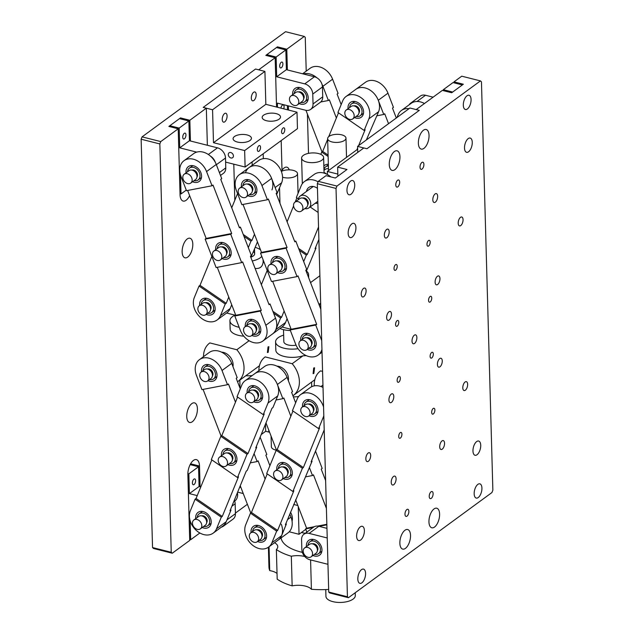 <?xml version="1.0" encoding="UTF-8"?>
<svg xmlns="http://www.w3.org/2000/svg" width="634" height="634" viewBox="0 0 634 634"><rect width="100%" height="100%" fill="white"/><g stroke="black" fill="none" stroke-linecap="round" stroke-linejoin="round"><path stroke-width="0.95" d="M197.222 517.526A7.346 5.547 53.8 0 1 199.1 513.873A7.346 5.547 53.8 0 1 203.26 513.207A7.346 5.547 53.8 0 1 209.188 518.881A7.346 5.547 53.8 0 1 207.786 525.721A7.346 5.547 53.8 0 1 203.736 526.41M201.588 515.862A4.406 3.329 53.8 0 1 203.332 515.846A4.406 3.329 53.8 0 1 206.676 518.747A4.406 3.329 53.8 0 1 206.629 522.749M197 519.476A5.508 4.161 53.8 0 1 201.446 523.724A5.508 4.161 53.8 0 1 200.392 528.859A5.508 4.161 53.8 0 1 197.277 529.35A5.508 4.161 53.8 0 1 192.831 525.103A5.508 4.161 53.8 0 1 193.885 519.967A5.508 4.161 53.8 0 1 197 519.476M200.392 528.859L205.242 525.301A5.508 4.161 -126.2 0 0 206.296 520.173A5.508 4.161 -126.2 0 0 201.85 515.918A5.508 4.161 -126.2 0 0 198.727 516.417L193.885 519.967M293.352 396.884A17.443 7.703 -1.6 0 0 298.614 396.543M298.051 348.684A17.443 7.703 178.4 0 1 283.802 348.169A17.443 7.703 178.4 0 1 275.576 341.908A17.443 7.703 178.4 0 1 283.652 335.124M283.501 329.656L283.834 341.678A9.177 4.058 -1.6 0 0 288.161 344.975A9.177 4.058 -1.6 0 0 296.062 345.173M276.194 113.629A9.177 4.058 178.4 0 1 280.521 116.925A9.177 4.058 178.4 0 1 275.853 120.611A9.177 4.058 178.4 0 1 266.494 120.729A9.177 4.058 178.4 0 1 262.167 117.433A9.177 4.058 178.4 0 1 266.835 113.748A9.177 4.058 178.4 0 1 276.194 113.629M302.204 339.444A7.346 5.547 53.8 0 1 304.082 335.79A7.346 5.547 53.8 0 1 310.771 336.321A7.346 5.547 53.8 0 1 314.654 343.287A7.346 5.547 53.8 0 1 312.768 347.638A7.346 5.547 53.8 0 1 308.718 348.328M306.571 337.779A4.406 3.329 53.8 0 1 312.166 342.653A4.406 3.329 53.8 0 1 311.611 344.666M308.251 346.449A5.508 4.161 53.8 0 1 306.832 349.706A5.508 4.161 53.8 0 1 301.816 349.31A5.508 4.161 53.8 0 1 298.899 344.088A5.508 4.161 53.8 0 1 300.318 340.823A5.508 4.161 53.8 0 1 305.334 341.219A5.508 4.161 53.8 0 1 308.251 346.449M306.832 349.706L310.224 347.218A5.508 4.161 -126.2 0 0 311.643 343.961A5.508 4.161 -126.2 0 0 308.726 338.738A5.508 4.161 -126.2 0 0 303.71 338.334L300.318 340.823M320.661 303.147L318.95 304.407L320.661 303.155M320.717 305.073L319.053 304.653M341.655 134.828A9.177 4.058 178.4 0 1 345.982 138.117A9.177 4.058 178.4 0 1 341.314 141.81A9.177 4.058 178.4 0 1 331.962 141.929A9.177 4.058 178.4 0 1 327.635 138.632A9.177 4.058 178.4 0 1 332.303 134.947A9.177 4.058 178.4 0 1 341.655 134.828M325.749 589.588L325.939 596.372A14.685 6.491 -1.6 0 0 336.678 602.3A14.685 6.491 -1.6 0 0 353.09 599.106A14.685 6.491 -1.6 0 0 355.302 595.548L355.222 592.735M185.952 134.883A3.027 1.466 104.2 0 0 185.096 133.124A3.027 1.466 104.2 0 0 183.488 134.289A3.027 1.466 104.2 0 0 182.75 137.229A3.027 1.466 104.2 0 0 183.606 138.997A3.027 1.466 104.2 0 0 185.215 137.832A3.027 1.466 104.2 0 0 185.952 134.883M196.683 152.12L179.731 147.841L179.184 128.084L169.833 125.722L169.857 126.689M180.024 193.695L181.023 193.949L180.492 174.976M215.33 162.399A9.177 6.942 -126.2 0 0 210.282 155.988M179.184 128.084L188.877 120.983L179.525 118.621L169.833 125.722M188.877 120.983L189.431 140.74L179.731 147.841M189.431 140.74L217.478 147.825L208.356 154.506M216.352 164.721L225.506 158.024A9.177 6.942 -126.2 0 0 217.478 147.825M225.506 158.024L225.775 167.899L219.388 172.583M220.497 175.467L223.414 173.336A9.177 6.942 -126.2 0 0 225.775 167.899M181.023 193.949L186.261 190.105M294.216 93.586A7.346 5.547 53.8 0 1 296.086 89.941A7.346 5.547 53.8 0 1 300.247 89.275A7.346 5.547 53.8 0 1 306.174 94.941A7.346 5.547 53.8 0 1 304.772 101.781A7.346 5.547 53.8 0 1 300.722 102.47M298.574 91.93A4.406 3.329 53.8 0 1 300.318 91.906A4.406 3.329 53.8 0 1 303.67 94.815A4.406 3.329 53.8 0 1 303.623 98.817M293.994 95.544A5.508 4.161 53.8 0 1 298.44 99.792A5.508 4.161 53.8 0 1 297.386 104.919A5.508 4.161 53.8 0 1 294.263 105.418A5.508 4.161 53.8 0 1 289.817 101.171A5.508 4.161 53.8 0 1 290.871 96.035A5.508 4.161 53.8 0 1 293.994 95.544M297.386 104.919L302.236 101.369A5.508 4.161 -126.2 0 0 303.282 96.241A5.508 4.161 -126.2 0 0 298.836 91.985A5.508 4.161 -126.2 0 0 295.721 92.485L290.871 96.035M186.745 416.586A10.096 4.882 -75.8 0 1 189.201 406.766A10.096 4.882 -75.8 0 1 194.551 402.883A10.096 4.882 -75.8 0 1 197.412 408.764A10.096 4.882 -75.8 0 1 194.955 418.583A10.096 4.882 -75.8 0 1 189.606 422.466A10.096 4.882 -75.8 0 1 186.745 416.586M182.148 251.928A10.096 4.882 -75.8 0 1 184.605 242.117A10.096 4.882 -75.8 0 1 189.954 238.233A10.096 4.882 -75.8 0 1 192.807 244.114A10.096 4.882 -75.8 0 1 190.351 253.933A10.096 4.882 -75.8 0 1 185.009 257.816A10.096 4.882 -75.8 0 1 182.148 251.928M282.011 170.308A10.096 4.882 -75.8 0 1 286.901 167.178A10.096 4.882 -75.8 0 1 289.247 169.849M306.214 71.143L305.263 37.358L304.249 36.423L285.554 31.7L142.056 136.865L141.136 139.218L152.54 547.562L153.555 548.497L172.258 553.22L189.709 540.43L187.87 474.565A11.016 5.326 -75.8 0 1 190.557 463.858A11.016 5.326 -75.8 0 1 196.382 459.626A11.016 5.326 -75.8 0 1 199.504 466.038L200.082 486.761M304.249 36.423L286.798 49.214L277.446 46.853L265.812 55.38L275.164 57.742L258.68 69.819L255.565 69.035L203.213 107.4L206.327 108.192L189.843 120.27L180.492 117.908L168.858 126.435L178.209 128.797L160.759 141.588L142.056 136.865M308.504 153.365L307.411 114.08M141.136 139.218L159.839 143.942L171.243 552.285L152.54 547.562M265.488 424.114L265.686 431.271L261.216 434.544M160.759 141.588L159.839 143.942M189.843 120.27L190.422 140.994M189.629 195.629A11.016 5.326 -75.8 0 1 183.171 201.073A11.016 5.326 -75.8 0 1 180.048 194.654L178.209 128.797M171.243 552.285L172.258 553.22M268.745 430.05L268.8 432.055M286.798 49.214L287.376 69.93M288.383 105.902L288.502 110.047M276.543 107.027L275.164 57.742M207.366 145.265L206.327 108.192M180.524 118.867L180.492 117.908M277.478 47.812L277.446 46.853M242.933 185.73A7.346 5.547 53.8 0 1 244.811 182.077A7.346 5.547 53.8 0 1 248.964 181.419A7.346 5.547 53.8 0 1 254.9 187.085A7.346 5.547 53.8 0 1 253.489 193.925A7.346 5.547 53.8 0 1 249.447 194.614M247.3 184.074A4.406 3.329 53.8 0 1 249.043 184.05A4.406 3.329 53.8 0 1 252.387 186.951A4.406 3.329 53.8 0 1 252.34 190.953M242.711 187.68A5.508 4.161 53.8 0 1 247.157 191.936A5.508 4.161 53.8 0 1 246.103 197.063A5.508 4.161 53.8 0 1 242.988 197.562A5.508 4.161 53.8 0 1 238.542 193.307A5.508 4.161 53.8 0 1 239.597 188.179A5.508 4.161 53.8 0 1 242.711 187.68M246.103 197.063L250.953 193.513A5.508 4.161 -126.2 0 0 252.007 188.385A5.508 4.161 -126.2 0 0 247.561 184.129A5.508 4.161 -126.2 0 0 244.439 184.629L239.597 188.179M222.954 454.649A7.346 5.547 53.8 0 1 224.832 450.996A7.346 5.547 53.8 0 1 228.993 450.338A7.346 5.547 53.8 0 1 234.921 456.004A7.346 5.547 53.8 0 1 233.518 462.844A7.346 5.547 53.8 0 1 229.468 463.533M227.321 452.985A4.406 3.329 53.8 0 1 229.064 452.969A4.406 3.329 53.8 0 1 232.409 455.87A4.406 3.329 53.8 0 1 232.361 459.872M222.732 456.599A5.508 4.161 53.8 0 1 227.178 460.855A5.508 4.161 53.8 0 1 226.124 465.982A5.508 4.161 53.8 0 1 223.009 466.481A5.508 4.161 53.8 0 1 218.564 462.226A5.508 4.161 53.8 0 1 219.618 457.098A5.508 4.161 53.8 0 1 222.732 456.599M226.124 465.982L230.974 462.432A5.508 4.161 -126.2 0 0 232.028 457.296A5.508 4.161 -126.2 0 0 227.582 453.048A5.508 4.161 -126.2 0 0 224.46 453.54L219.618 457.098M306.444 546.595A9.177 6.942 53.8 0 1 306.388 545.787A9.177 6.942 53.8 0 1 308.75 540.35A9.177 6.942 53.8 0 1 317.111 541.016A9.177 6.942 53.8 0 1 321.969 549.726A9.177 6.942 53.8 0 1 319.607 555.162A9.177 6.942 53.8 0 1 312.958 555.479M327.96 564.315L309.868 559.743A9.177 6.942 53.8 0 1 301.847 549.543L301.57 539.669A9.177 6.942 53.8 0 1 303.94 534.232L313.632 527.123A9.177 6.942 53.8 0 1 318.831 526.299L326.954 528.344M327.223 537.965L309.138 533.4L318.831 526.299M303.94 534.232A9.177 6.942 53.8 0 1 309.138 533.4M298.305 199.71A7.346 5.547 53.8 0 1 300.175 196.057A7.346 5.547 53.8 0 1 304.336 195.399A7.346 5.547 53.8 0 1 310.264 201.065A7.346 5.547 53.8 0 1 308.861 207.904A7.346 5.547 53.8 0 1 304.811 208.594M302.664 198.054A4.406 3.329 53.8 0 1 304.407 198.03A4.406 3.329 53.8 0 1 307.759 200.93A4.406 3.329 53.8 0 1 307.712 204.933M298.083 201.66A5.508 4.161 53.8 0 1 302.529 205.915A5.508 4.161 53.8 0 1 301.475 211.043A5.508 4.161 53.8 0 1 298.352 211.542A5.508 4.161 53.8 0 1 293.907 207.286A5.508 4.161 53.8 0 1 294.961 202.159A5.508 4.161 53.8 0 1 298.083 201.66M301.475 211.043L306.325 207.492A5.508 4.161 -126.2 0 0 307.371 202.365A5.508 4.161 -126.2 0 0 302.925 198.109A5.508 4.161 -126.2 0 0 299.811 198.608L294.961 202.159M255.193 247.403A17.443 7.703 178.4 0 1 260.479 249.748M261.794 256.382A17.443 7.703 178.4 0 1 252.229 260.978M251.246 257.047A9.177 4.058 -1.6 0 0 254.662 253.766A9.177 4.058 -1.6 0 0 253.394 251.785M396.971 117.512L398.073 114.833A16.524 12.49 53.8 0 1 401.401 110.49A16.524 12.49 53.8 0 1 409.025 108.676M424.455 103.516A16.524 12.49 -126.2 0 0 420.453 101.9A16.524 12.49 -126.2 0 0 411.094 103.39L401.401 110.49M303.329 73.964A16.524 12.49 53.8 0 1 309.709 73.94A16.524 12.49 53.8 0 1 316.929 77.823M320.756 101.963L328.38 100.497L322.904 86.295L332.596 79.195A16.524 12.49 -126.2 0 0 319.409 66.832A16.524 12.49 -126.2 0 0 310.058 68.321L302.608 73.782M332.596 79.195L338.073 93.396L337.106 94.101L341.163 104.618M328.38 100.497L329.347 99.792L336.369 117.987M321.977 84.235A16.524 12.49 53.8 0 1 322.904 86.295M305.96 110.324L322.001 151.906M324.045 172.519A5.508 4.161 53.8 0 1 326.351 173.978M328.475 168.842L328.475 168.842A5.508 4.161 -126.2 0 0 325.353 169.341L323.99 170.34M323.966 169.627A7.346 5.547 53.8 0 1 325.725 166.79A7.346 5.547 53.8 0 1 328.396 165.942M217.2 248.607A7.346 5.547 53.8 0 1 219.079 244.954A7.346 5.547 53.8 0 1 223.231 244.296A7.346 5.547 53.8 0 1 229.159 249.962A7.346 5.547 53.8 0 1 227.757 256.802A7.346 5.547 53.8 0 1 223.715 257.491M221.567 246.943A4.406 3.329 53.8 0 1 223.311 246.927A4.406 3.329 53.8 0 1 226.655 249.828A4.406 3.329 53.8 0 1 226.607 253.83M216.979 250.557A5.508 4.161 53.8 0 1 221.424 254.813A5.508 4.161 53.8 0 1 220.37 259.94A5.508 4.161 53.8 0 1 217.256 260.439A5.508 4.161 53.8 0 1 212.81 256.184A5.508 4.161 53.8 0 1 213.864 251.056A5.508 4.161 53.8 0 1 216.979 250.557M220.37 259.94L225.221 256.39A5.508 4.161 -126.2 0 0 226.275 251.254A5.508 4.161 -126.2 0 0 221.829 247.006A5.508 4.161 -126.2 0 0 218.706 247.506L213.864 251.056M349.58 107.566A7.346 5.547 53.8 0 1 351.458 103.921A7.346 5.547 53.8 0 1 355.619 103.255A7.346 5.547 53.8 0 1 361.546 108.921A7.346 5.547 53.8 0 1 360.144 115.76A7.346 5.547 53.8 0 1 356.094 116.45M353.946 105.91A4.406 3.329 53.8 0 1 355.69 105.886A4.406 3.329 53.8 0 1 359.034 108.794A4.406 3.329 53.8 0 1 358.995 112.797M349.358 109.523A5.508 4.161 53.8 0 1 353.804 113.771A5.508 4.161 53.8 0 1 352.758 118.899A5.508 4.161 53.8 0 1 349.635 119.398A5.508 4.161 53.8 0 1 345.189 115.15A5.508 4.161 53.8 0 1 346.243 110.015A5.508 4.161 53.8 0 1 349.358 109.523M352.758 118.899L357.6 115.348A5.508 4.161 -126.2 0 0 358.654 110.221A5.508 4.161 -126.2 0 0 354.208 105.965A5.508 4.161 -126.2 0 0 351.093 106.464L346.243 110.015M226.235 521.679L216.535 528.788A16.524 12.49 53.8 0 1 213.206 533.123L222.906 526.014A16.524 12.49 -126.2 0 0 226.235 521.679L230.99 510.061L230.015 510.774L246.246 471.133L247.212 470.42L256.722 447.184L255.756 447.897L271.978 408.256L272.945 407.551L277.7 395.933A16.524 12.49 -126.2 0 0 264.188 372.118A16.524 12.49 -126.2 0 0 254.836 373.616A16.524 12.49 53.8 0 1 264.188 372.118A16.524 12.49 53.8 0 1 277.383 384.481L287.075 377.381L292.551 391.582L291.585 392.287L295.634 402.804M287.075 377.381A16.524 12.49 -126.2 0 0 273.88 365.018A16.524 12.49 -126.2 0 0 264.529 366.507L245.136 380.717A16.524 12.49 -126.2 0 0 241.808 385.06L237.053 396.678L263.253 414.652L268.008 403.034A16.524 12.49 -126.2 0 0 254.496 379.227A16.524 12.49 -126.2 0 0 245.136 380.717M276.036 399.999L282.859 398.683L277.383 384.481M282.859 398.683L283.826 397.978L290.84 416.173M305.667 476.847L312.491 475.54L309.44 467.63M312.491 475.54L313.458 474.826L326.399 508.373M315.518 451.139L322.191 468.431L321.216 469.144L325.622 480.556M265.987 422.894L276.472 450.092M295.618 499.75L306.587 528.193L314.298 526.711M317.555 526.085L326.843 524.302M326.859 524.825L318.981 526.331M313.196 527.448L305.62 528.907L306.848 532.092M306.587 528.193L305.62 528.907M313.711 367.982L314.567 367.768L313.862 373.41L313.085 373.648L313.711 367.982M306.23 355.619L302.933 355.84L292.187 363.718A23.87 18.037 53.8 0 1 293.257 395.529L314.797 379.742M288.343 380.669A11.016 8.329 -126.2 0 0 278.865 366.404A11.016 8.329 -126.2 0 0 276.915 366.127M248.686 391.772A7.346 5.547 53.8 0 1 250.565 388.119A7.346 5.547 53.8 0 1 254.725 387.461A7.346 5.547 53.8 0 1 260.653 393.128A7.346 5.547 53.8 0 1 259.251 399.967A7.346 5.547 53.8 0 1 255.201 400.656M253.053 390.116A4.406 3.329 53.8 0 1 254.797 390.092A4.406 3.329 53.8 0 1 258.141 392.993A4.406 3.329 53.8 0 1 258.101 396.995M249.923 392.66A5.508 4.161 53.8 0 1 254.369 396.908A5.508 4.161 53.8 0 1 253.315 402.043A5.508 4.161 53.8 0 1 250.2 402.535A5.508 4.161 53.8 0 1 245.746 398.287A5.508 4.161 53.8 0 1 246.8 393.159A5.508 4.161 53.8 0 1 249.923 392.66M253.315 402.043L256.707 399.555A5.508 4.161 -126.2 0 0 257.761 394.427A5.508 4.161 -126.2 0 0 253.315 390.172A5.508 4.161 -126.2 0 0 250.2 390.671L246.8 393.159M293.257 395.529A23.87 18.037 53.8 0 1 293.082 395.656L292.86 395.6M258.878 370.652A23.87 18.037 53.8 0 1 265.036 357.029A23.87 18.037 53.8 0 1 265.21 356.902L292.187 363.718M275.956 349.025A17.443 7.703 -1.6 0 0 275.806 350.134A17.443 7.703 -1.6 0 0 285.118 356.657A17.443 7.703 -1.6 0 0 302.933 355.84M245.802 375.748A17.443 7.703 -1.6 0 0 252.189 375.55M239.169 327.326A17.443 7.703 178.4 0 1 238.13 327.081A17.443 7.703 178.4 0 1 229.904 320.82A17.443 7.703 178.4 0 1 235.024 315.153M268.031 346.893L268.895 346.687L268.182 352.33L267.413 352.559L268.031 346.893M230.285 327.944A17.443 7.703 -1.6 0 0 230.134 329.054A17.443 7.703 -1.6 0 0 238.36 335.315A17.443 7.703 -1.6 0 0 243.805 336.178M232.971 366.69A11.016 8.329 -126.2 0 0 223.501 352.425A11.016 8.329 -126.2 0 0 221.543 352.147M203.015 370.692A7.346 5.547 53.8 0 1 204.893 367.038A7.346 5.547 53.8 0 1 209.046 366.373A7.346 5.547 53.8 0 1 214.981 372.047A7.346 5.547 53.8 0 1 213.571 378.886A7.346 5.547 53.8 0 1 209.529 379.576M207.381 369.028A4.406 3.329 53.8 0 1 209.125 369.012A4.406 3.329 53.8 0 1 212.469 371.912A4.406 3.329 53.8 0 1 212.422 375.914M204.251 371.572A5.508 4.161 53.8 0 1 208.697 375.827A5.508 4.161 53.8 0 1 207.643 380.955A5.508 4.161 53.8 0 1 204.52 381.454A5.508 4.161 53.8 0 1 200.075 377.198A5.508 4.161 53.8 0 1 201.129 372.071A5.508 4.161 53.8 0 1 204.251 371.572M207.643 380.955L211.035 378.466A5.508 4.161 -126.2 0 0 212.089 373.339A5.508 4.161 -126.2 0 0 207.643 369.083A5.508 4.161 -126.2 0 0 204.52 369.582L201.129 372.071M249.107 340.727L236.815 349.738A23.87 18.037 53.8 0 1 237.885 381.549A23.87 18.037 53.8 0 1 237.71 381.676L237.488 381.62M258.149 366.698L259.433 365.755M203.506 356.673A23.87 18.037 53.8 0 1 209.664 343.049A23.87 18.037 53.8 0 1 209.838 342.923L236.815 349.738M279.966 328.499A17.443 7.703 -1.6 0 0 283.279 329.609A17.443 7.703 -1.6 0 0 290.396 330.552M306.563 271.146A17.443 7.703 178.4 0 1 308.592 274.617A17.443 7.703 178.4 0 1 308.164 276.424M257.42 241.95A17.443 7.703 -1.6 0 0 258.054 243.456M201.16 304.375A7.346 5.547 53.8 0 1 203.038 300.722A7.346 5.547 53.8 0 1 207.199 300.064A7.346 5.547 53.8 0 1 213.127 305.731A7.346 5.547 53.8 0 1 211.724 312.57A7.346 5.547 53.8 0 1 207.675 313.259M205.527 302.719A4.406 3.329 53.8 0 1 207.27 302.695A4.406 3.329 53.8 0 1 210.615 305.596A4.406 3.329 53.8 0 1 210.575 309.598M202.397 305.263A5.508 4.161 53.8 0 1 206.843 309.511A5.508 4.161 53.8 0 1 205.788 314.646A5.508 4.161 53.8 0 1 202.674 315.138A5.508 4.161 53.8 0 1 198.228 310.89A5.508 4.161 53.8 0 1 199.274 305.754A5.508 4.161 53.8 0 1 202.397 305.263M205.788 314.646L209.18 312.158A5.508 4.161 -126.2 0 0 210.234 307.03A5.508 4.161 -126.2 0 0 205.788 302.775A5.508 4.161 -126.2 0 0 202.674 303.274L199.274 305.754M264.013 262.135L262.999 262.872C262.262 266.946 259.726 268.8 255.407 268.444L255.177 268.61M235.705 315.328L226.623 313.03M263.094 259.758L263.15 261.763A17.443 7.703 178.4 0 1 262.999 262.872M292.06 521.196A11.016 8.329 -126.2 0 0 290.515 512.224M252.594 531.506A7.346 5.547 53.8 0 1 254.472 527.853A7.346 5.547 53.8 0 1 258.624 527.187A7.346 5.547 53.8 0 1 264.552 532.861A7.346 5.547 53.8 0 1 263.15 539.7A7.346 5.547 53.8 0 1 259.108 540.39M256.952 529.842A4.406 3.329 53.8 0 1 258.696 529.826A4.406 3.329 53.8 0 1 262.048 532.726A4.406 3.329 53.8 0 1 262 536.729M253.822 532.386A5.508 4.161 53.8 0 1 258.268 536.641A5.508 4.161 53.8 0 1 257.214 541.769A5.508 4.161 53.8 0 1 254.099 542.268A5.508 4.161 53.8 0 1 249.653 538.012A5.508 4.161 53.8 0 1 250.707 532.885A5.508 4.161 53.8 0 1 253.822 532.386M257.214 541.769L260.614 539.28A5.508 4.161 -126.2 0 0 261.668 534.153A5.508 4.161 -126.2 0 0 257.214 529.897A5.508 4.161 -126.2 0 0 254.099 530.396L250.707 532.885M305.778 529.327L299.034 534.272L298.257 506.59M289.223 531.791L299.034 534.272M324.727 478.258A11.935 5.27 -1.6 0 0 325.551 478.115M297.845 505.52L293.685 504.474M368.901 118.827L364.146 130.445L337.946 112.472L342.701 100.854A16.524 12.49 53.8 0 1 346.029 96.511A16.524 12.49 53.8 0 1 355.389 95.021A16.524 12.49 53.8 0 1 368.901 118.827L378.593 111.727L366.365 139.948M378.593 111.727A16.524 12.49 -126.2 0 0 365.081 87.92A16.524 12.49 -126.2 0 0 355.729 89.41A16.524 12.49 53.8 0 1 365.081 87.92A16.524 12.49 53.8 0 1 378.276 100.275L387.968 93.174L393.445 107.376L392.478 108.081L396.298 118.003M348.066 108.683A9.177 6.942 53.8 0 1 350.372 102.439A9.177 6.942 53.8 0 1 355.571 101.606A9.177 6.942 53.8 0 1 362.981 108.699A9.177 6.942 53.8 0 1 361.229 117.242A9.177 6.942 53.8 0 1 356.031 118.075A9.177 6.942 53.8 0 1 354.58 117.567M323.863 166.005A9.177 6.942 53.8 0 1 324.64 165.308A9.177 6.942 53.8 0 1 328.349 164.261M364.146 130.445L365.113 129.74L358.606 145.63M356.918 149.759L357.631 148.015M327.651 139.282L322.69 151.399L328.095 155.1M338.477 112.836L328.737 136.627M328.135 156.503L321.723 152.105L320.804 154.347M322.69 151.399L321.723 152.105M430.224 301.95A3.027 1.466 104.2 0 0 431.714 298.812A3.027 1.466 104.2 0 0 430.89 296.3A3.027 1.466 104.2 0 0 430.074 296.522A3.027 1.466 104.2 0 0 428.584 299.66A3.027 1.466 104.2 0 0 429.408 302.172A3.027 1.466 104.2 0 0 430.224 301.95M397.256 326.114A3.027 1.466 104.2 0 0 398.746 322.975A3.027 1.466 104.2 0 0 397.922 320.455A3.027 1.466 104.2 0 0 397.106 320.677A3.027 1.466 104.2 0 0 395.616 323.815A3.027 1.466 104.2 0 0 396.44 326.328A3.027 1.466 104.2 0 0 397.256 326.114M428.655 245.968A3.027 1.466 104.2 0 0 430.145 242.83A3.027 1.466 104.2 0 0 429.321 240.318A3.027 1.466 104.2 0 0 428.505 240.54A3.027 1.466 104.2 0 0 427.015 243.678A3.027 1.466 104.2 0 0 427.839 246.19A3.027 1.466 104.2 0 0 428.655 245.968M395.695 270.132A3.027 1.466 104.2 0 0 397.185 266.993A3.027 1.466 104.2 0 0 396.361 264.473A3.027 1.466 104.2 0 0 395.545 264.695A3.027 1.466 104.2 0 0 394.055 267.833A3.027 1.466 104.2 0 0 394.879 270.353A3.027 1.466 104.2 0 0 395.695 270.132M422.062 169.064A3.669 1.775 104.2 0 0 423.861 165.26A3.669 1.775 104.2 0 0 422.862 162.209A3.669 1.775 104.2 0 0 421.872 162.478A3.669 1.775 104.2 0 0 420.073 166.282A3.669 1.775 104.2 0 0 421.071 169.333A3.669 1.775 104.2 0 0 422.062 169.064M397.819 186.832A3.669 1.775 104.2 0 0 399.626 183.02A3.669 1.775 104.2 0 0 398.627 179.977A3.669 1.775 104.2 0 0 397.637 180.238A3.669 1.775 104.2 0 0 395.83 184.042A3.669 1.775 104.2 0 0 396.829 187.093A3.669 1.775 104.2 0 0 397.819 186.832M434.528 527.052A10.096 4.882 104.2 0 0 439.489 516.591A10.096 4.882 104.2 0 0 436.747 508.206A10.096 4.882 104.2 0 0 434.028 508.944A10.096 4.882 104.2 0 0 429.067 519.404A10.096 4.882 104.2 0 0 431.809 527.789A10.096 4.882 104.2 0 0 434.528 527.052M478.226 497.547A7.346 3.55 104.2 0 0 481.84 489.939A7.346 3.55 104.2 0 0 479.843 483.837A7.346 3.55 104.2 0 0 477.862 484.376A7.346 3.55 104.2 0 0 474.256 491.984A7.346 3.55 104.2 0 0 476.245 498.078A7.346 3.55 104.2 0 0 478.226 497.547M477.03 454.736A7.346 3.55 104.2 0 0 480.643 447.129A7.346 3.55 104.2 0 0 478.646 441.034A7.346 3.55 104.2 0 0 476.665 441.565A7.346 3.55 104.2 0 0 473.059 449.173A7.346 3.55 104.2 0 0 475.048 455.275A7.346 3.55 104.2 0 0 477.03 454.736M361.887 582.812A7.346 3.55 104.2 0 0 365.493 575.204A7.346 3.55 104.2 0 0 363.496 569.11A7.346 3.55 104.2 0 0 361.515 569.641A7.346 3.55 104.2 0 0 357.909 577.249A7.346 3.55 104.2 0 0 359.906 583.351A7.346 3.55 104.2 0 0 361.887 582.812M360.691 540.01A7.346 3.55 104.2 0 0 364.296 532.401A7.346 3.55 104.2 0 0 362.307 526.299A7.346 3.55 104.2 0 0 360.318 526.838A7.346 3.55 104.2 0 0 356.712 534.446A7.346 3.55 104.2 0 0 358.709 540.54A7.346 3.55 104.2 0 0 360.691 540.01M431.255 498.372A3.669 1.775 104.2 0 0 433.062 494.568A3.669 1.775 104.2 0 0 432.063 491.516A3.669 1.775 104.2 0 0 431.072 491.786A3.669 1.775 104.2 0 0 429.266 495.59A3.669 1.775 104.2 0 0 430.264 498.633A3.669 1.775 104.2 0 0 431.255 498.372M407.02 516.131A3.669 1.775 104.2 0 0 408.819 512.327A3.669 1.775 104.2 0 0 407.828 509.276A3.669 1.775 104.2 0 0 406.838 509.546A3.669 1.775 104.2 0 0 405.031 513.35A3.669 1.775 104.2 0 0 406.029 516.401A3.669 1.775 104.2 0 0 407.02 516.131M465.34 390.219A4.589 2.219 104.2 0 0 467.591 385.464A4.589 2.219 104.2 0 0 466.347 381.652A4.589 2.219 104.2 0 0 465.11 381.985A4.589 2.219 104.2 0 0 462.852 386.74A4.589 2.219 104.2 0 0 464.096 390.552A4.589 2.219 104.2 0 0 465.34 390.219M460.736 225.569A4.589 2.219 104.2 0 0 462.994 220.814A4.589 2.219 104.2 0 0 461.75 217.002A4.589 2.219 104.2 0 0 460.506 217.335A4.589 2.219 104.2 0 0 458.255 222.09A4.589 2.219 104.2 0 0 459.499 225.902A4.589 2.219 104.2 0 0 460.736 225.569M439.948 366.824A4.589 2.219 104.2 0 0 442.207 362.062A4.589 2.219 104.2 0 0 440.955 358.258A4.589 2.219 104.2 0 0 439.719 358.59A4.589 2.219 104.2 0 0 437.468 363.345A4.589 2.219 104.2 0 0 438.712 367.157A4.589 2.219 104.2 0 0 439.948 366.824M437.65 284.492A4.589 2.219 104.2 0 0 439.901 279.737A4.589 2.219 104.2 0 0 438.657 275.925A4.589 2.219 104.2 0 0 437.42 276.266A4.589 2.219 104.2 0 0 435.162 281.021A4.589 2.219 104.2 0 0 436.414 284.825A4.589 2.219 104.2 0 0 437.65 284.492M442.247 449.149A4.589 2.219 104.2 0 0 444.505 444.394A4.589 2.219 104.2 0 0 443.261 440.582A4.589 2.219 104.2 0 0 442.017 440.915A4.589 2.219 104.2 0 0 439.766 445.67A4.589 2.219 104.2 0 0 441.01 449.482A4.589 2.219 104.2 0 0 442.247 449.149M435.352 202.167A4.589 2.219 104.2 0 0 437.603 197.412A4.589 2.219 104.2 0 0 436.358 193.6A4.589 2.219 104.2 0 0 435.122 193.933A4.589 2.219 104.2 0 0 432.864 198.688A4.589 2.219 104.2 0 0 434.108 202.5A4.589 2.219 104.2 0 0 435.352 202.167M368.386 461.275A4.589 2.219 104.2 0 0 370.636 456.52A4.589 2.219 104.2 0 0 369.392 452.708A4.589 2.219 104.2 0 0 368.156 453.041A4.589 2.219 104.2 0 0 365.897 457.796A4.589 2.219 104.2 0 0 367.149 461.607A4.589 2.219 104.2 0 0 368.386 461.275M363.781 296.625A4.589 2.219 104.2 0 0 366.04 291.87A4.589 2.219 104.2 0 0 364.796 288.058A4.589 2.219 104.2 0 0 363.551 288.391A4.589 2.219 104.2 0 0 361.301 293.146A4.589 2.219 104.2 0 0 362.545 296.958A4.589 2.219 104.2 0 0 363.781 296.625M391.471 402.352A4.589 2.219 104.2 0 0 393.73 397.597A4.589 2.219 104.2 0 0 392.478 393.785A4.589 2.219 104.2 0 0 391.241 394.118A4.589 2.219 104.2 0 0 388.991 398.873A4.589 2.219 104.2 0 0 390.235 402.685A4.589 2.219 104.2 0 0 391.471 402.352M389.173 320.019A4.589 2.219 104.2 0 0 391.432 315.264A4.589 2.219 104.2 0 0 390.179 311.452A4.589 2.219 104.2 0 0 388.943 311.793A4.589 2.219 104.2 0 0 386.692 316.548A4.589 2.219 104.2 0 0 387.937 320.36A4.589 2.219 104.2 0 0 389.173 320.019M393.769 484.677A4.589 2.219 104.2 0 0 396.028 479.922A4.589 2.219 104.2 0 0 394.784 476.11A4.589 2.219 104.2 0 0 393.54 476.443A4.589 2.219 104.2 0 0 391.289 481.198A4.589 2.219 104.2 0 0 392.533 485.01A4.589 2.219 104.2 0 0 393.769 484.677M386.875 237.695A4.589 2.219 104.2 0 0 389.125 232.94A4.589 2.219 104.2 0 0 387.881 229.128A4.589 2.219 104.2 0 0 386.645 229.46A4.589 2.219 104.2 0 0 384.386 234.215A4.589 2.219 104.2 0 0 385.638 238.027A4.589 2.219 104.2 0 0 386.875 237.695M414.565 343.422A4.589 2.219 104.2 0 0 416.815 338.667A4.589 2.219 104.2 0 0 415.571 334.855A4.589 2.219 104.2 0 0 414.335 335.188A4.589 2.219 104.2 0 0 412.076 339.943A4.589 2.219 104.2 0 0 413.32 343.755A4.589 2.219 104.2 0 0 414.565 343.422M405.443 548.37A10.096 4.882 104.2 0 0 410.404 537.909A10.096 4.882 104.2 0 0 407.662 529.525A10.096 4.882 104.2 0 0 404.936 530.262A10.096 4.882 104.2 0 0 399.983 540.723A10.096 4.882 104.2 0 0 402.717 549.107A10.096 4.882 104.2 0 0 405.443 548.37M352.227 237.045A7.346 3.55 104.2 0 0 355.832 229.437A7.346 3.55 104.2 0 0 353.843 223.342A7.346 3.55 104.2 0 0 351.862 223.873A7.346 3.55 104.2 0 0 348.248 231.481A7.346 3.55 104.2 0 0 350.245 237.584A7.346 3.55 104.2 0 0 352.227 237.045M351.03 194.234A7.346 3.55 104.2 0 0 354.636 186.626A7.346 3.55 104.2 0 0 352.647 180.531A7.346 3.55 104.2 0 0 350.665 181.062A7.346 3.55 104.2 0 0 347.06 188.67A7.346 3.55 104.2 0 0 349.049 194.773A7.346 3.55 104.2 0 0 351.03 194.234M468.574 151.78A7.346 3.55 104.2 0 0 472.179 144.172A7.346 3.55 104.2 0 0 470.182 138.069A7.346 3.55 104.2 0 0 468.201 138.608A7.346 3.55 104.2 0 0 464.595 146.216A7.346 3.55 104.2 0 0 466.592 152.311A7.346 3.55 104.2 0 0 468.574 151.78M467.377 108.969A7.346 3.55 104.2 0 0 470.983 101.361A7.346 3.55 104.2 0 0 468.986 95.258A7.346 3.55 104.2 0 0 467.004 95.797A7.346 3.55 104.2 0 0 463.399 103.405A7.346 3.55 104.2 0 0 465.396 109.5A7.346 3.55 104.2 0 0 467.377 108.969M394.871 169.666A10.096 4.882 104.2 0 0 399.824 159.205A10.096 4.882 104.2 0 0 397.09 150.821A10.096 4.882 104.2 0 0 394.364 151.558A10.096 4.882 104.2 0 0 389.403 162.019A10.096 4.882 104.2 0 0 392.145 170.403A10.096 4.882 104.2 0 0 394.871 169.666M423.956 148.356A10.096 4.882 104.2 0 0 428.917 137.887A10.096 4.882 104.2 0 0 426.175 129.502A10.096 4.882 104.2 0 0 423.449 130.239A10.096 4.882 104.2 0 0 418.488 140.7A10.096 4.882 104.2 0 0 421.23 149.085A10.096 4.882 104.2 0 0 423.956 148.356M400.387 438.078A3.027 1.466 104.2 0 0 401.877 434.94A3.027 1.466 104.2 0 0 401.053 432.42A3.027 1.466 104.2 0 0 400.236 432.642A3.027 1.466 104.2 0 0 398.746 435.78A3.027 1.466 104.2 0 0 399.571 438.292A3.027 1.466 104.2 0 0 400.387 438.078M433.347 413.915A3.027 1.466 104.2 0 0 434.837 410.777A3.027 1.466 104.2 0 0 434.013 408.264A3.027 1.466 104.2 0 0 433.196 408.478A3.027 1.466 104.2 0 0 431.706 411.617A3.027 1.466 104.2 0 0 432.531 414.137A3.027 1.466 104.2 0 0 433.347 413.915M398.826 382.096A3.027 1.466 104.2 0 0 400.308 378.958A3.027 1.466 104.2 0 0 399.491 376.438A3.027 1.466 104.2 0 0 398.667 376.659A3.027 1.466 104.2 0 0 397.185 379.798A3.027 1.466 104.2 0 0 398.001 382.31A3.027 1.466 104.2 0 0 398.826 382.096M431.786 357.933A3.027 1.466 104.2 0 0 433.276 354.794A3.027 1.466 104.2 0 0 432.451 352.282A3.027 1.466 104.2 0 0 431.635 352.496A3.027 1.466 104.2 0 0 430.145 355.634A3.027 1.466 104.2 0 0 430.969 358.155A3.027 1.466 104.2 0 0 431.786 357.933M336.955 186.071L480.445 80.906L481.46 81.841L492.864 490.185L491.944 492.539L348.446 597.704L347.432 596.768L336.028 188.433L336.955 186.071L318.252 181.348L326.011 175.666L335.354 178.027L346.988 169.5L337.645 167.138L363.821 147.952L366.935 148.744L419.288 110.371L416.173 109.579L442.35 90.4L451.701 92.754L463.335 84.227L453.984 81.873L461.742 76.183L480.445 80.906M347.432 596.768L328.737 592.045L317.325 183.709L336.028 188.433M328.737 592.045L329.751 592.98L348.446 597.704M454.015 82.832L453.984 81.873M317.325 183.709L318.252 181.348M337.89 176.165L337.645 167.138M307.958 545.486A7.346 5.547 53.8 0 1 309.836 541.832A7.346 5.547 53.8 0 1 313.996 541.167A7.346 5.547 53.8 0 1 319.924 546.841A7.346 5.547 53.8 0 1 318.522 553.68A7.346 5.547 53.8 0 1 314.472 554.37M312.324 543.821A4.406 3.329 53.8 0 1 314.068 543.806A4.406 3.329 53.8 0 1 317.412 546.706A4.406 3.329 53.8 0 1 317.372 550.708M307.736 547.435A5.508 4.161 53.8 0 1 312.182 551.683A5.508 4.161 53.8 0 1 311.136 556.818A5.508 4.161 53.8 0 1 308.013 557.31A5.508 4.161 53.8 0 1 303.567 553.062A5.508 4.161 53.8 0 1 304.621 547.927A5.508 4.161 53.8 0 1 307.736 547.435M311.136 556.818L315.978 553.26A5.508 4.161 -126.2 0 0 317.032 548.133A5.508 4.161 -126.2 0 0 312.586 543.877A5.508 4.161 -126.2 0 0 309.471 544.376L304.621 547.927M272.572 262.587A7.346 5.547 53.8 0 1 274.443 258.934A7.346 5.547 53.8 0 1 278.603 258.276A7.346 5.547 53.8 0 1 284.531 263.942A7.346 5.547 53.8 0 1 283.129 270.781A7.346 5.547 53.8 0 1 279.079 271.471M276.931 260.923A4.406 3.329 53.8 0 1 278.675 260.907A4.406 3.329 53.8 0 1 282.027 263.807A4.406 3.329 53.8 0 1 281.979 267.81M272.351 264.536A5.508 4.161 53.8 0 1 276.796 268.792A5.508 4.161 53.8 0 1 275.742 273.92A5.508 4.161 53.8 0 1 272.62 274.419A5.508 4.161 53.8 0 1 268.174 270.163A5.508 4.161 53.8 0 1 269.228 265.036A5.508 4.161 53.8 0 1 272.351 264.536M275.742 273.92L280.593 270.369A5.508 4.161 -126.2 0 0 281.639 265.234A5.508 4.161 -126.2 0 0 277.193 260.986A5.508 4.161 -126.2 0 0 274.078 261.485L269.228 265.036M247.109 134.939A9.177 4.058 178.4 0 1 251.436 138.236A9.177 4.058 178.4 0 1 246.769 141.929A9.177 4.058 178.4 0 1 237.409 142.048A9.177 4.058 178.4 0 1 233.082 138.751A9.177 4.058 178.4 0 1 237.75 135.066A9.177 4.058 178.4 0 1 247.109 134.939M271.946 189.891A16.524 12.49 -126.2 0 0 258.434 166.076A16.524 12.49 -126.2 0 0 249.075 167.574A16.524 12.49 -126.2 0 0 245.746 171.909M276.614 194.598L281.639 182.782A16.524 12.49 -126.2 0 0 268.127 158.975A16.524 12.49 -126.2 0 0 258.775 160.465L249.075 167.574A16.524 12.49 -126.2 0 1 258.434 166.076A16.524 12.49 -126.2 0 1 271.621 178.439L277.098 192.641L276.131 193.354L294.818 241.808L295.785 241.094L294.628 241.316M199.647 305.485A9.177 6.942 53.8 0 1 201.953 299.24A9.177 6.942 53.8 0 1 207.152 298.416A9.177 6.942 53.8 0 1 214.561 305.501A9.177 6.942 53.8 0 1 212.81 314.052A9.177 6.942 53.8 0 1 207.611 314.884A9.177 6.942 53.8 0 1 206.161 314.369M230.174 308.528L220.481 315.637L225.236 304.019L199.036 286.037L194.281 297.655A16.524 12.49 53.8 0 0 199.647 316.723A16.524 12.49 53.8 0 0 217.145 319.972L226.845 312.871A16.524 12.49 -126.2 0 0 230.174 308.528L231.719 304.764M199.036 286.037L200.011 285.332L226.203 303.306L228.755 297.077M211.835 256.429L200.011 285.332M237.568 193.56L231.727 207.817M250.882 257.475L257.452 241.887M220.481 315.637A16.524 12.49 53.8 0 1 217.145 319.972M248.322 247.609L250.969 241.142L243.971 236.347M243.25 234.477L251.936 240.437L254.488 234.208M250.969 241.142L251.936 240.437M225.236 304.019L226.203 303.306M246.84 325.464A7.346 5.547 53.8 0 1 248.71 321.81A7.346 5.547 53.8 0 1 252.871 321.145A7.346 5.547 53.8 0 1 258.799 326.819A7.346 5.547 53.8 0 1 257.396 333.658A7.346 5.547 53.8 0 1 253.346 334.348M251.199 323.8A4.406 3.329 53.8 0 1 252.942 323.784A4.406 3.329 53.8 0 1 256.294 326.684A4.406 3.329 53.8 0 1 256.247 330.686M248.068 326.344A5.508 4.161 53.8 0 1 252.514 330.599A5.508 4.161 53.8 0 1 251.46 335.727A5.508 4.161 53.8 0 1 248.346 336.226A5.508 4.161 53.8 0 1 243.9 331.97A5.508 4.161 53.8 0 1 244.954 326.843A5.508 4.161 53.8 0 1 248.068 326.344M251.46 335.727L254.852 333.238A5.508 4.161 -126.2 0 0 255.906 328.111A5.508 4.161 -126.2 0 0 251.46 323.863A5.508 4.161 -126.2 0 0 248.346 324.354L244.954 326.843M319.901 275.735L310.541 282.59M291.069 329.308L281.987 327.009M278.326 468.629A7.346 5.547 53.8 0 1 280.204 464.976A7.346 5.547 53.8 0 1 284.357 464.318A7.346 5.547 53.8 0 1 290.285 469.984A7.346 5.547 53.8 0 1 288.882 476.823A7.346 5.547 53.8 0 1 284.84 477.513M282.685 466.965A4.406 3.329 53.8 0 1 284.428 466.949A4.406 3.329 53.8 0 1 287.781 469.849A4.406 3.329 53.8 0 1 287.733 473.852M278.104 470.579A5.508 4.161 53.8 0 1 282.55 474.834A5.508 4.161 53.8 0 1 281.496 479.962A5.508 4.161 53.8 0 1 278.381 480.461A5.508 4.161 53.8 0 1 273.936 476.205A5.508 4.161 53.8 0 1 274.982 471.078A5.508 4.161 53.8 0 1 278.104 470.579M281.496 479.962L286.346 476.411A5.508 4.161 -126.2 0 0 287.4 471.276A5.508 4.161 -126.2 0 0 282.946 467.028A5.508 4.161 -126.2 0 0 279.832 467.52L274.982 471.078M387.968 93.174A16.524 12.49 -126.2 0 0 374.773 80.811A16.524 12.49 -126.2 0 0 365.422 82.301L346.029 96.511M376.929 115.792L383.752 114.477L378.276 100.275M383.752 114.477L384.719 113.771L388.547 123.693M366.88 138.688L367.141 139.377M304.058 405.752A7.346 5.547 53.8 0 1 305.937 402.099A7.346 5.547 53.8 0 1 312.617 402.638A7.346 5.547 53.8 0 1 316.509 409.596A7.346 5.547 53.8 0 1 314.615 413.947A7.346 5.547 53.8 0 1 310.573 414.636M308.417 404.096A4.406 3.329 53.8 0 1 314.012 408.97A4.406 3.329 53.8 0 1 313.465 410.975M310.105 412.758A5.508 4.161 53.8 0 1 308.687 416.023A5.508 4.161 53.8 0 1 303.67 415.619A5.508 4.161 53.8 0 1 300.754 410.396A5.508 4.161 53.8 0 1 302.172 407.139A5.508 4.161 53.8 0 1 307.189 407.535A5.508 4.161 53.8 0 1 310.105 412.758M308.687 416.023L312.079 413.534A5.508 4.161 -126.2 0 0 313.497 410.269A5.508 4.161 -126.2 0 0 310.581 405.047A5.508 4.161 -126.2 0 0 305.564 404.651L302.172 407.139M314.282 385.86A23.87 18.037 53.8 0 1 320.408 371.009A23.87 18.037 53.8 0 1 320.582 370.882L320.408 371.009M322.571 371.389L320.582 370.882M221.44 455.759A9.177 6.942 53.8 0 1 223.747 449.514A9.177 6.942 53.8 0 1 228.945 448.69A9.177 6.942 53.8 0 1 236.355 455.775A9.177 6.942 53.8 0 1 234.604 464.326A9.177 6.942 53.8 0 1 229.405 465.15A9.177 6.942 53.8 0 1 227.955 464.643M195.708 518.636A9.177 6.942 53.8 0 1 198.014 512.391A9.177 6.942 53.8 0 1 203.213 511.559A9.177 6.942 53.8 0 1 210.623 518.652A9.177 6.942 53.8 0 1 208.863 527.203A9.177 6.942 53.8 0 1 203.672 528.027A9.177 6.942 53.8 0 1 202.222 527.52M247.173 392.882A9.177 6.942 53.8 0 1 249.479 386.645A9.177 6.942 53.8 0 1 254.678 385.813A9.177 6.942 53.8 0 1 262.088 392.898A9.177 6.942 53.8 0 1 260.336 401.449A9.177 6.942 53.8 0 1 255.137 402.281A9.177 6.942 53.8 0 1 253.687 401.766M216.535 528.788L221.29 517.17L195.098 499.188L190.343 510.806A16.524 12.49 53.8 0 0 195.708 529.873A16.524 12.49 53.8 0 0 213.206 533.123M195.098 499.188L196.065 498.475L222.265 516.456L238.487 476.816L237.512 477.529L247.022 454.293L220.83 436.311L211.32 459.547L237.512 477.529M211.851 459.912L196.065 498.475M220.83 436.311L221.797 435.606L247.997 453.579L264.219 413.939L263.253 414.652M237.584 397.035L221.797 435.606M256.722 447.184L256.191 446.819M230.99 510.061L230.459 509.696M247.022 454.293L247.997 453.579M221.29 517.17L222.265 516.456M195.613 480.659A3.027 1.466 104.2 0 0 194.749 478.892A3.027 1.466 104.2 0 0 193.148 480.057A3.027 1.466 104.2 0 0 192.411 483.005A3.027 1.466 104.2 0 0 193.267 484.764A3.027 1.466 104.2 0 0 194.868 483.599A3.027 1.466 104.2 0 0 195.613 480.659M197.245 495.598L189.392 493.617L188.837 473.86L187.87 473.614M189.685 539.463L190.675 539.716L190.152 520.744M221.409 527.116A9.177 6.942 -126.2 0 0 223.374 526.212A9.177 6.942 -126.2 0 0 225.411 523.296M190.137 464.627L198.537 466.751L188.837 473.86M198.537 466.751L199.084 486.508L189.392 493.617M199.084 486.508L200.788 486.936M231.893 506.186L235.159 503.792A9.177 6.942 -126.2 0 0 234.358 500.178M235.159 503.792L235.436 513.667L226.972 519.872M223.374 526.212L233.074 519.111A9.177 6.942 -126.2 0 0 235.436 513.667M190.675 539.716L199.853 532.996M193.37 159.205A16.524 12.49 -126.2 0 0 184.011 160.695A16.524 12.49 -126.2 0 0 181.007 176.482L186.483 190.683L212.033 185.77L206.557 171.568A16.524 12.49 -126.2 0 0 193.37 159.205M275.528 318.173L265.828 325.274A16.524 12.49 53.8 0 1 262.825 341.06L282.209 326.851A16.524 12.49 -126.2 0 0 285.546 322.508L275.845 329.617A16.524 12.49 53.8 0 1 272.517 333.952A16.524 12.49 -126.2 0 0 275.528 318.173L270.052 303.971L269.085 304.677L250.398 256.231L251.365 255.518L240.413 227.115L239.446 227.828L220.759 179.374L221.734 178.661L216.257 164.46A16.524 12.49 -126.2 0 0 203.062 152.097A16.524 12.49 -126.2 0 0 193.711 153.594L184.011 160.695M245.318 326.573A9.177 6.942 53.8 0 1 247.625 320.328A9.177 6.942 53.8 0 1 252.823 319.504A9.177 6.942 53.8 0 1 260.233 326.589A9.177 6.942 53.8 0 1 258.482 335.14A9.177 6.942 53.8 0 1 253.283 335.965A9.177 6.942 53.8 0 1 251.833 335.457M215.687 249.717A9.177 6.942 53.8 0 1 217.993 243.472A9.177 6.942 53.8 0 1 223.192 242.648A9.177 6.942 53.8 0 1 230.602 249.733A9.177 6.942 53.8 0 1 228.842 258.284A9.177 6.942 53.8 0 1 223.651 259.108A9.177 6.942 53.8 0 1 222.193 258.601M186.047 172.86A9.177 6.942 53.8 0 1 188.353 166.623A9.177 6.942 53.8 0 1 193.552 165.791A9.177 6.942 53.8 0 1 200.962 172.876A9.177 6.942 53.8 0 1 199.211 181.427A9.177 6.942 53.8 0 1 194.012 182.259A9.177 6.942 53.8 0 1 192.562 181.752M265.828 325.274L260.352 311.072L234.802 315.986L240.278 330.187A16.524 12.49 53.8 0 0 262.825 341.06M234.802 315.986L235.769 315.28L261.327 310.367L242.64 261.913L241.673 262.627L230.721 234.223L205.162 239.137L216.115 267.54L241.673 262.627M217.272 267.31L235.769 315.28M205.162 239.137L206.137 238.424L231.687 233.51L213.008 185.057L212.033 185.77M187.64 190.462L206.137 238.424M270.052 303.971L268.895 304.193M240.413 227.115L239.256 227.337M230.721 234.223L231.687 233.51M260.352 311.072L261.327 310.367M292.694 94.704A9.177 6.942 53.8 0 1 295.008 88.459A9.177 6.942 53.8 0 1 300.199 87.627A9.177 6.942 53.8 0 1 307.609 94.72A9.177 6.942 53.8 0 1 305.857 103.263A9.177 6.942 53.8 0 1 300.659 104.095A9.177 6.942 53.8 0 1 299.208 103.588M282.907 63.828A3.027 1.466 104.2 0 0 282.043 62.061A3.027 1.466 104.2 0 0 280.442 63.226A3.027 1.466 104.2 0 0 279.705 66.174A3.027 1.466 104.2 0 0 280.561 67.941A3.027 1.466 104.2 0 0 282.17 66.776A3.027 1.466 104.2 0 0 282.907 63.828M280.949 108.137A3.027 1.466 -75.8 0 1 283.239 104.872A3.027 1.466 -75.8 0 1 284.103 106.639A3.027 1.466 -75.8 0 1 283.707 108.834M277.541 107.281L277.423 103.128L305.477 110.213A9.177 6.942 -126.2 0 0 310.668 109.389A9.177 6.942 -126.2 0 0 313.037 103.952L312.76 94.07A9.177 6.942 -126.2 0 0 304.74 83.87L276.686 76.785L276.139 57.028L266.787 54.667L266.811 55.633M276.139 57.028L285.831 49.92L276.479 47.558L266.787 54.667M285.831 49.92L286.386 69.685L276.686 76.785M286.386 69.685L314.432 76.762L304.74 83.87M312.76 94.07L322.452 86.961A9.177 6.942 -126.2 0 0 314.432 76.762M322.452 86.961L322.73 96.844L313.037 103.952M310.668 109.389L320.368 102.28A9.177 6.942 -126.2 0 0 322.73 96.844M287.503 109.793L287.384 105.648M281.353 171.426A9.177 4.058 178.4 0 1 293.177 170.356A9.177 4.058 178.4 0 1 297.512 173.653A9.177 4.058 178.4 0 1 292.837 177.338A9.177 4.058 178.4 0 1 283.485 177.457A9.177 4.058 178.4 0 1 282.566 177.187M224.539 113.589A4.589 2.219 -75.8 0 1 225.783 113.248A4.589 2.219 -75.8 0 1 227.027 117.06A4.589 2.219 -75.8 0 1 224.769 121.815A4.589 2.219 -75.8 0 1 223.533 122.156A4.589 2.219 -75.8 0 1 222.288 118.344A4.589 2.219 -75.8 0 1 224.539 113.589M253.624 92.271A4.589 2.219 -75.8 0 1 254.868 91.938A4.589 2.219 -75.8 0 1 256.112 95.75A4.589 2.219 -75.8 0 1 253.854 100.505A4.589 2.219 -75.8 0 1 252.617 100.838A4.589 2.219 -75.8 0 1 251.373 97.026A4.589 2.219 -75.8 0 1 253.624 92.271M263.554 115.214A9.177 4.058 178.4 0 1 273.809 113.217A9.177 4.058 178.4 0 1 280.521 116.925A9.177 4.058 178.4 0 1 279.134 119.144A9.177 4.058 178.4 0 1 268.879 121.142A9.177 4.058 178.4 0 1 262.167 117.433A9.177 4.058 178.4 0 1 263.554 115.214M234.469 136.532A9.177 4.058 178.4 0 1 244.724 134.535A9.177 4.058 178.4 0 1 251.436 138.236A9.177 4.058 178.4 0 1 250.05 140.463A9.177 4.058 178.4 0 1 239.795 142.46A9.177 4.058 178.4 0 1 233.082 138.751A9.177 4.058 178.4 0 1 234.469 136.532M230.776 152.54A3.027 2.29 -126.2 0 0 229.064 152.81A3.027 2.29 -126.2 0 0 228.486 155.631A3.027 2.29 -126.2 0 0 230.927 157.969A3.027 2.29 -126.2 0 0 232.646 157.7A3.027 2.29 -126.2 0 0 233.225 154.878A3.027 2.29 -126.2 0 0 230.776 152.54M283.255 133.449A3.027 1.466 104.2 0 0 284.737 130.311A3.027 1.466 104.2 0 0 283.921 127.791A3.027 1.466 104.2 0 0 283.105 128.013A3.027 1.466 104.2 0 0 281.615 131.151A3.027 1.466 104.2 0 0 282.439 133.663A3.027 1.466 104.2 0 0 283.255 133.449M259.013 151.209A3.027 1.466 104.2 0 0 260.503 148.071A3.027 1.466 104.2 0 0 259.678 145.558A3.027 1.466 104.2 0 0 258.862 145.772A3.027 1.466 104.2 0 0 257.372 148.919A3.027 1.466 104.2 0 0 258.197 151.431A3.027 1.466 104.2 0 0 259.013 151.209M212.564 109.761L264.917 71.396L255.565 69.035L203.213 107.4L212.564 109.761L213.484 142.698L244.653 150.567L245.112 167.027L297.465 128.654L297.005 112.194L265.836 104.325L213.484 142.698M225.617 162.106L245.112 167.027M264.917 71.396L265.836 104.325M244.653 150.567L297.005 112.194M318.062 181.823A16.524 12.49 -126.2 0 0 313.798 180.056A16.524 12.49 -126.2 0 0 304.447 181.554A16.524 12.49 -126.2 0 0 301.118 185.889L296.363 197.507L298.416 198.917M330.742 176.862A16.524 12.49 -126.2 0 0 323.498 172.955A16.524 12.49 -126.2 0 0 314.139 174.445L304.447 181.554M306.515 191.413A9.177 6.942 53.8 0 1 308.79 187.474A9.177 6.942 53.8 0 1 313.988 186.642A9.177 6.942 53.8 0 1 317.46 188.369M267.207 270.409L261.367 284.674M296.894 197.871L295.214 201.977M293.582 205.955L287.099 221.797M306.246 271.455L316.033 248.021L315.502 247.656M285.546 322.508L287.083 318.743M275.845 329.617L280.6 317.999L273.611 313.196M272.889 311.326L281.575 317.285L284.119 311.056M303.686 261.588L306.333 255.122L299.343 250.327M298.622 248.457L307.308 254.416L318.537 226.972M317.872 203.134A9.177 6.942 53.8 0 1 315.201 203.26M310.145 206.969L318.133 212.445M318.886 239.39L315.058 248.726L316.033 248.021M306.333 255.122L307.308 254.416M280.6 317.999L281.575 317.285M453.017 82.579L462.368 84.94L452.668 92.049L443.325 89.687L453.017 82.579M409.176 104.792A9.177 6.942 53.8 0 1 410.626 103.191L420.318 96.083A9.177 6.942 53.8 0 1 425.517 95.258L433.109 97.176M443.325 89.687L443.348 90.646M410.626 103.191A9.177 6.942 53.8 0 1 413.352 102.161M321.969 160.148A11.016 4.866 178.4 0 1 309.654 162.542A11.016 4.866 178.4 0 1 301.602 158.096A11.016 4.866 178.4 0 1 303.266 155.425A11.016 4.866 178.4 0 1 315.573 153.032A11.016 4.866 178.4 0 1 323.625 157.478A11.016 4.866 178.4 0 1 321.969 160.148M305.216 533.297A42.224 18.655 178.4 0 1 301.419 532.52M302.363 552.365A42.224 18.655 178.4 0 1 281.068 537.949M268.396 547.229L268.943 566.844A55.079 24.33 -1.6 0 0 269.719 570.608A14.685 6.491 178.4 0 1 277.034 573.485M274.53 542.736A14.685 6.491 178.4 0 1 277.771 546.651A14.685 6.491 178.4 0 1 276.361 549.535L277.193 579.175A55.079 24.33 -1.6 0 0 292.147 585.871A14.685 6.491 178.4 0 1 311.405 589.279A55.079 24.33 -1.6 0 0 328.658 589.446M269.719 570.608L269.054 546.754M310.589 559.925L311.405 589.279M292.147 585.871L291.323 556.232A14.685 6.491 178.4 0 1 304.78 556.525M291.323 556.232A55.079 24.33 178.4 0 1 276.361 549.535M357.584 146.383L366.935 148.744L419.288 110.371L409.936 108.01L357.584 146.383L357.75 152.398M337.835 174.088L327.334 171.442L327.421 174.524M357.663 149.212L327.334 171.442M208.816 358.139A16.524 12.49 -126.2 0 0 199.464 359.637A16.524 12.49 -126.2 0 0 196.453 375.415L201.929 389.617L227.487 384.703L222.011 370.502A16.524 12.49 -126.2 0 0 208.816 358.139M240.27 388.824L236.213 378.308L237.179 377.602L231.703 363.401A16.524 12.49 -126.2 0 0 218.516 351.038A16.524 12.49 -126.2 0 0 209.157 352.528L199.464 359.637M201.501 371.801A9.177 6.942 53.8 0 1 203.807 365.556A9.177 6.942 53.8 0 1 209.006 364.724A9.177 6.942 53.8 0 1 216.416 371.817A9.177 6.942 53.8 0 1 214.657 380.368A9.177 6.942 53.8 0 1 209.466 381.192A9.177 6.942 53.8 0 1 208.015 380.685M240.254 485.771L250.739 512.969M203.086 389.395L221.107 436.113M260.146 437.159L266.819 454.451L265.852 455.164L269.902 465.681M281.282 524.215A16.524 12.49 53.8 0 1 278.271 539.994L287.971 532.893A16.524 12.49 -126.2 0 0 290.974 517.106L289.786 514.008M265.107 479.05L258.093 460.847L257.127 461.56L254.076 453.651M250.303 462.868L257.127 461.56M235.476 402.194L228.454 383.998L227.487 384.703M248.734 173.185A16.524 12.49 -126.2 0 0 239.383 174.675A16.524 12.49 -126.2 0 0 236.371 190.462L241.847 204.663L267.405 199.75L261.929 185.548A16.524 12.49 -126.2 0 0 248.734 173.185M300.69 340.553A9.177 6.942 53.8 0 1 302.997 334.308A9.177 6.942 53.8 0 1 308.195 333.484A9.177 6.942 53.8 0 1 315.605 340.569A9.177 6.942 53.8 0 1 313.846 349.12A9.177 6.942 53.8 0 1 308.655 349.944A9.177 6.942 53.8 0 1 307.205 349.437M271.051 263.696A9.177 6.942 53.8 0 1 273.357 257.452A9.177 6.942 53.8 0 1 278.556 256.627A9.177 6.942 53.8 0 1 285.966 263.712A9.177 6.942 53.8 0 1 284.214 272.263A9.177 6.942 53.8 0 1 279.015 273.088A9.177 6.942 53.8 0 1 277.565 272.58M241.419 186.84A9.177 6.942 53.8 0 1 243.725 180.603A9.177 6.942 53.8 0 1 248.924 179.771A9.177 6.942 53.8 0 1 256.334 186.856A9.177 6.942 53.8 0 1 254.575 195.407A9.177 6.942 53.8 0 1 249.384 196.239A9.177 6.942 53.8 0 1 247.934 195.732M321.66 338.921L321.2 339.253L315.724 325.052L290.166 329.965L295.642 344.167A16.524 12.49 53.8 0 0 318.189 355.04L322.032 352.227M290.166 329.965L291.141 329.26L316.691 324.346L298.012 275.893L297.045 276.606L286.092 248.203L260.534 253.117L271.487 281.52L297.045 276.606M272.644 281.29L291.141 329.26M260.534 253.117L261.501 252.403L287.059 247.49L268.372 199.036L267.405 199.75M243.004 204.441L261.501 252.403M295.785 241.094L306.737 269.498L305.77 270.211L320.836 309.281M321.2 339.253A16.524 12.49 53.8 0 1 321.715 340.767M321.953 349.437A16.524 12.49 53.8 0 1 318.189 355.04M286.092 248.203L287.059 247.49M315.724 325.052L316.691 324.346M237.33 492.919A4.589 2.219 -75.8 0 1 235.349 500.519A4.589 2.219 -75.8 0 1 234.612 500.86M271.067 436.081L271.368 446.74A9.177 4.058 -1.6 0 0 275.695 450.037A9.177 4.058 -1.6 0 0 276.345 450.188M240.865 487.348A3.027 2.29 53.8 0 1 240.127 487.277A3.027 2.29 53.8 0 1 239.692 487.126M265.686 431.271L269.593 432.253M235.42 513.072L247.395 504.292M237.647 492.127L243.25 493.545M187.561 171.751A7.346 5.547 53.8 0 1 189.439 168.097A7.346 5.547 53.8 0 1 193.6 167.439A7.346 5.547 53.8 0 1 199.528 173.106A7.346 5.547 53.8 0 1 198.125 179.945A7.346 5.547 53.8 0 1 194.075 180.635M191.928 170.094A4.406 3.329 53.8 0 1 193.671 170.07A4.406 3.329 53.8 0 1 197.016 172.971A4.406 3.329 53.8 0 1 196.976 176.973M187.339 173.7A5.508 4.161 53.8 0 1 191.785 177.956A5.508 4.161 53.8 0 1 190.739 183.083A5.508 4.161 53.8 0 1 187.616 183.583A5.508 4.161 53.8 0 1 183.171 179.327A5.508 4.161 53.8 0 1 184.225 174.199A5.508 4.161 53.8 0 1 187.339 173.7M190.739 183.083L195.581 179.533A5.508 4.161 -126.2 0 0 196.635 174.405A5.508 4.161 -126.2 0 0 192.189 170.15A5.508 4.161 -126.2 0 0 189.075 170.649L184.225 174.199M323.808 415.745A16.524 12.49 53.8 0 1 323.372 417.014L318.617 428.632L292.425 410.658L297.18 399.04A16.524 12.49 53.8 0 1 300.508 394.697A16.524 12.49 53.8 0 1 309.86 393.207A16.524 12.49 53.8 0 1 323.57 407.076M323.015 387.429A16.524 12.49 -126.2 0 0 319.56 386.098A16.524 12.49 -126.2 0 0 310.2 387.596L300.508 394.697M302.545 406.862A9.177 6.942 53.8 0 1 304.851 400.625A9.177 6.942 53.8 0 1 310.042 399.792A9.177 6.942 53.8 0 1 317.46 406.877A9.177 6.942 53.8 0 1 315.7 415.429A9.177 6.942 53.8 0 1 310.502 416.261A9.177 6.942 53.8 0 1 309.051 415.745M276.812 469.739A9.177 6.942 53.8 0 1 279.118 463.494A9.177 6.942 53.8 0 1 284.309 462.669A9.177 6.942 53.8 0 1 291.727 469.754A9.177 6.942 53.8 0 1 289.968 478.305A9.177 6.942 53.8 0 1 284.769 479.13A9.177 6.942 53.8 0 1 283.319 478.622M251.08 532.615A9.177 6.942 53.8 0 1 253.386 526.371A9.177 6.942 53.8 0 1 258.577 525.538A9.177 6.942 53.8 0 1 265.987 532.631A9.177 6.942 53.8 0 1 264.235 541.182A9.177 6.942 53.8 0 1 259.037 542.007A9.177 6.942 53.8 0 1 257.586 541.499M318.617 428.632L319.584 427.918L303.361 467.559L302.394 468.272L276.202 450.291L266.692 473.527L292.884 491.509L302.394 468.272M292.884 491.509L293.851 490.795L277.629 530.436L276.662 531.149L250.47 513.168L245.715 524.786A16.524 12.49 -126.2 0 0 251.072 543.853A16.524 12.49 -126.2 0 0 268.578 547.102A16.524 12.49 -126.2 0 0 271.907 542.767L276.662 531.149M324.204 429.907L311.12 461.877L312.087 461.164L285.387 524.754L286.354 524.041L281.599 535.659L271.907 542.767M292.956 411.014L277.169 449.585L303.361 467.559M267.223 473.891L251.436 512.454L277.629 530.436M268.578 547.102L278.271 539.994A16.524 12.49 -126.2 0 0 281.599 535.659M286.354 524.041L285.831 523.676M312.087 461.164L311.563 460.799M251.436 512.454L250.47 513.168M277.169 449.585L276.202 450.291M190.588 463.787L199.504 466.038M275.132 187.545L281.639 182.782M268.008 403.034L277.7 395.933M206.557 171.568L216.257 164.46M417.021 101.48L425.517 95.258M290.974 517.106L287.464 519.682M222.011 370.502L231.703 363.401M261.929 185.548L271.621 178.439M323.372 417.014L323.831 416.673M207.786 525.721L211.138 523.256M199.1 513.873L202.46 511.408M311.722 386.685L311.595 382.088M275.806 350.134L275.576 341.908M282.035 171.101L281.179 140.59M263.324 158.658L263.181 153.785M312.768 347.638L316.12 345.173M304.082 335.79L307.442 333.326M346.521 157.375L345.982 138.117M328.523 170.57L327.635 138.632M304.772 101.781L308.132 99.324M296.086 89.941L299.446 87.476M253.489 193.925L256.849 191.468M244.811 182.077L248.171 179.62M233.518 462.844L236.87 460.379M224.832 450.996L228.192 448.539M308.861 207.904L317.816 201.343M300.175 196.057L313.236 186.491M325.725 166.79L328.364 164.856M227.757 256.802L231.117 254.337M219.079 244.954L222.439 242.497M360.144 115.76L363.496 113.304M351.458 103.921L354.818 101.456M259.251 399.967L262.603 397.51M250.565 388.119L253.925 385.662M230.134 329.054L229.904 320.82M213.571 378.886L216.931 376.422M258.585 366.381L237.885 381.549M204.893 367.038L208.253 364.574M308.679 277.771L308.592 274.617M211.724 312.57L215.077 310.113M203.038 300.722L206.399 298.265M263.15 539.7L266.51 537.236M254.472 527.853L257.824 525.388M318.522 553.68L321.874 551.215M309.836 541.832L313.196 539.368M283.129 270.781L286.489 268.317M274.443 258.934L277.803 256.477M254.662 253.766L254.527 249.019M252.189 165.292L252.094 161.908M240.056 388.27L239.826 380.131M234.802 200.312L233.795 164.174M257.396 333.658L260.756 331.194M248.71 321.81L252.07 319.346M288.882 476.823L292.242 474.359M280.204 464.976L283.557 462.519M314.615 413.947L317.975 411.49M320.97 386.534L322.952 385.076M305.937 402.099L309.289 399.642M298.059 193.362L297.512 173.653M279.974 203.308L279.539 187.91M302.323 183.702L301.602 158.096M324.061 173.106L323.625 157.478M239.383 174.675L249.075 167.574M198.125 179.945L201.485 177.488M189.439 168.097L192.799 165.64"/></g></svg>
